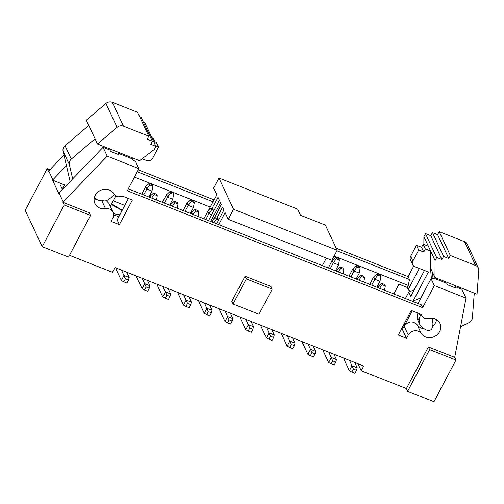 <?xml version="1.0" encoding="UTF-8"?>
<svg xmlns="http://www.w3.org/2000/svg" width="504" height="504" viewBox="0 0 504 504"><rect width="100%" height="100%" fill="white"/><g stroke="black" fill="none" stroke-linecap="round" stroke-linejoin="round"><path stroke-width="0.76" d="M405.405 298.507L408.782 292.099L414.32 289.706M408.782 292.099L410.791 296.396L424.45 270.49M421.023 297.707L413.028 301.165L428.381 272.047L414.905 266.717A4.738 4.246 -25.1 0 1 412.732 264.707L410.495 259.938A4.738 4.246 -25.1 0 1 410.647 256.284L416.462 245.259L421.527 247.262L423.278 244.226L428.375 246.242L430.605 251.017L430.498 268.027L434.965 277.578L477.042 294.229L478.8 270.453A5.928 5.305 -25.1 0 0 478.378 268.065A5.928 5.305 -25.1 0 0 475.644 265.514L450.356 255.509L448.768 258.521L443.671 256.505L432.501 232.64L443.671 256.505M412.732 264.707A4.738 4.246 -25.1 0 1 412.877 261.059L418.692 250.028L416.462 245.259M418.692 250.028L423.757 252.038L421.527 247.262M423.757 252.038L425.351 249.02L423.114 244.251M436.659 257.55L425.496 233.686L436.659 257.55L435.072 260.562L434.965 277.578M425.351 249.02L423.278 244.226M432.344 232.665L430.756 235.677L441.92 259.541L443.507 256.53M423.858 244.453L423.908 236.697L425.496 233.686M425.659 233.661L430.756 235.677M432.501 232.64L437.604 234.656L439.192 231.645L464.474 241.655A5.928 5.305 -25.1 0 1 467.214 244.201M441.92 259.541L436.823 257.525M435.072 260.562L430.605 251.017L425.508 249.001M430.498 268.027L431.367 278.63M433.012 278.492L432.508 272.324M413.028 301.165L413.23 301.6M412.215 310.81L404.712 325.042A4.738 4.246 154.9 0 0 404.403 325.786M423.908 236.697L428.375 246.242M404.158 323.864L404.466 324.519L403.906 326.617M404.712 325.042L404.466 324.519L402.973 326.12M460.637 326.756L468.947 322.673A5.928 5.305 154.9 0 0 472.393 317.848L474.27 293.133M431.915 318.194A5.223 4.681 -25.1 0 1 432.394 318.988A5.223 4.681 -25.1 0 1 432.697 321.716A13.148 11.775 -25.1 0 1 432.123 328.148A3.553 3.181 -25.1 0 1 427.549 330.397A13.148 11.775 -25.1 0 1 422.056 326.939A5.223 4.681 -25.1 0 1 419.964 324.853L418.068 320.802A5.223 4.681 -25.1 0 1 417.766 318.068L419.668 322.119A13.148 11.775 -25.1 0 1 420.241 315.687A3.553 3.181 -25.1 0 1 420.96 314.546M417.766 318.068A13.148 11.775 -25.1 0 1 417.892 313.06M419.964 324.853A5.223 4.681 -25.1 0 1 419.668 322.119M448.768 258.521L437.604 234.656M450.356 255.509L439.192 231.645M401.411 329.081L402.381 329.465L404.378 325.773C408.668 321.017 412.946 320.689 417.192 324.79A10.666 9.551 154.9 0 0 424.166 328.81M432.684 326.227A10.666 9.551 154.9 0 0 436.571 319.631M417.98 303.477L431.071 278.655L434.322 278.384L446.758 283.305L447.432 284.735L455.723 288.017L455.049 286.587L461.891 289.296L466.024 298.122L454.709 357.361L428.381 346.947L406.407 388.622L361.223 370.736L363.718 366.005L114.975 267.567L112.48 272.305L69.495 255.295M454.545 287.551L455.049 286.587M410.275 291.451L408.209 289.592L419.341 268.468M124.772 205.412L113.192 200.831M111.579 203.893L122.214 210.262M118.925 216.506L113.627 215.195M101.795 200.699L105.512 208.643A10.666 9.551 -25.1 0 1 94.916 203.547A10.666 9.551 -25.1 0 1 100.321 190.474A10.666 9.551 -25.1 0 1 114.055 194.134A5.809 5.204 154.9 0 0 120.298 196.585A5.928 5.305 -25.1 0 1 124.053 196.781L132.344 200.063L119.372 224.664L111.1 221.388L112.82 218.106A7.592 6.804 154.9 0 0 113.053 212.26A7.592 6.804 154.9 0 0 105.512 208.631M119.372 224.664L117.136 219.889L128.413 198.507M402.381 329.465L406.545 338.304L398.273 335.034L411.245 310.433L419.536 313.709A5.928 5.305 154.9 0 1 422.169 316.039A5.809 5.204 -25.1 0 0 428.394 318.528A10.666 9.551 154.9 0 1 439.986 323.411A10.666 9.551 154.9 0 1 435.04 336.25A10.666 9.551 154.9 0 1 421.325 333.616L417.192 324.79M357.935 363.712L361.223 370.736M407.66 391.293L429.635 349.619L455.956 360.039L433.988 401.707L407.66 391.293L406.407 388.622M455.956 360.039L454.709 357.361M406.545 338.304L408.29 335.034A7.585 6.791 -25.1 0 1 414.685 330.763A7.585 6.791 -25.1 0 1 421.325 333.616M408.209 289.592L407.213 287.444L398.96 284.18L393.826 293.92M413.746 266.024L408.146 276.646L409.487 279.506L408.259 285.434L407.213 287.444M336.193 248.17L408.146 276.646M49.783 169.672L47.174 168.638L48.422 171.31L63.964 154.948M138.304 169.861L214.074 199.849M210.262 207.081L134.492 177.099M52.555 180.142L66.415 165.52L63.088 151.175A5.928 5.305 -25.1 0 1 65.047 145.757L88.792 125.42L95.048 138.783L71.297 159.119A5.928 5.305 154.9 0 0 69.338 164.537L72.664 178.882L58.804 193.504L52.555 180.142L64.474 184.855L62.238 189.101M70.125 181.528L66.415 165.52M128.299 188.843L421.319 304.8L422.661 307.667L127.279 190.777L138.928 168.683L107.213 156.133L62.937 202.331L89.265 212.751L90.512 215.422L68.544 257.097L42.216 246.677L25.2 210.313L47.174 168.638M422.661 307.667L434.309 285.573L466.024 298.122M231.84 301.329L245.076 276.23L270.982 286.48L272.236 289.151L258.999 314.257L233.087 304.007L231.84 301.329M408.259 285.434L334.102 256.089M148.856 196.982L151.975 191.06L146.79 189.013L143.672 194.928M151.975 191.06L152.832 186.159L152.164 184.729L149.052 183.494L149.726 184.93L146.79 189.013L145.675 186.625L141.706 194.153M162.439 202.356L166.402 194.828L167.523 197.215L164.398 203.131M169.583 205.185L172.702 199.263L167.523 197.215L170.453 193.133L173.559 194.361L172.891 192.931L169.785 191.696L166.402 194.828M183.166 210.559L187.135 203.03L188.25 205.418L185.132 211.333M190.31 213.387L193.429 207.465L188.25 205.418L191.18 201.335L194.292 202.564L193.618 201.134L190.512 199.899L187.135 203.03M211.667 214.685L208.977 213.62L205.859 219.536M214.414 209.475L211.239 208.102L211.907 209.538L208.977 213.62L207.862 211.233L203.893 218.761M335.412 270.805L338.531 264.883L333.352 262.836L330.227 268.752M338.531 264.883L339.387 259.982L338.719 258.552L335.607 257.317L336.281 258.754L333.352 262.836L332.231 260.448L328.261 267.977M348.995 276.179L352.964 268.651L354.079 271.039L350.954 276.954M356.139 279.008L359.257 273.086L354.079 271.039L357.008 266.956L360.121 268.185L359.446 266.755L356.341 265.52L352.964 268.651M369.722 284.382L373.691 276.853L374.806 279.241L371.687 285.157M376.866 287.211L379.991 281.289L374.806 279.241L377.735 275.159L380.848 276.387L380.174 274.957L377.068 273.722L373.691 276.853M377.578 287.494L378.158 286.398L381.534 283.273L382.202 284.703L385.314 285.932L384.64 284.502L381.534 283.273M378.914 288.017L378.158 286.398M356.851 279.292L357.43 278.195L360.807 275.071L361.475 276.501L364.587 277.729L363.913 276.299L360.807 275.071M358.186 279.815L357.43 278.195M337.459 271.612L336.697 269.993L340.074 266.868L340.748 268.298L343.854 269.527L343.098 273.848M336.124 271.089L336.697 269.993M213.085 222.396L212.329 220.777L215.706 217.646L216.374 219.083L218.616 219.971M211.749 221.867L212.329 220.777M191.022 213.664L191.602 212.575L194.979 209.444L195.647 210.88L198.759 212.108L198.085 210.678L194.979 209.444M192.358 214.194L191.602 212.575M170.295 205.462L170.869 204.372L174.252 201.241L174.919 202.677L178.025 203.906L177.358 202.476L174.252 201.241M171.631 205.991L170.869 204.372M150.904 197.788L150.142 196.169L153.518 193.038L154.192 194.475L157.298 195.703L156.542 200.025M149.568 197.259L150.142 196.169M429.635 349.619L428.381 346.947M434.309 285.573L431.071 278.655M336.899 250.784L409.487 279.506M52.819 179.638L48.686 170.806M42.216 246.677L64.191 205.002L62.937 202.331M63.202 201.833L59.069 193.001M137.29 171.795L213.06 201.776M64.474 184.855L60.404 185.195L62.433 189.517M138.928 168.683L135.689 161.765L130.649 158.212L118.213 153.292L118.881 154.722L110.59 151.446L109.922 150.009L103.081 147.307L107.213 156.133M103.081 147.307L72.664 178.882M113.047 212.266L108.914 203.433L106.312 200.649M64.191 205.002L90.512 215.422M97.089 199.678A10.666 9.551 -25.1 0 1 94.204 198.5M233.087 304.007L246.324 278.901L245.076 276.23M246.324 278.901L272.236 289.151M149.726 184.93L152.832 186.159M149.052 183.494L145.675 186.625M172.702 199.263L173.559 194.361M169.785 191.696L170.453 193.133M193.429 207.465L194.292 202.564M190.512 199.899L191.18 201.335M211.907 209.538L213.954 210.344M211.239 208.102L207.862 211.233M336.281 258.754L339.387 259.982M335.607 257.317L332.231 260.448M359.257 273.086L360.121 268.185M356.341 265.52L357.008 266.956M379.991 281.289L380.848 276.387M377.068 273.722L377.735 275.159M385.314 285.932L384.558 290.254M379.619 288.301L382.202 284.703M364.587 277.729L363.831 282.051M358.892 280.098L361.475 276.501M338.165 271.895L340.748 268.298M343.854 269.527L343.186 268.096L340.074 266.868M322.371 265.633L326.334 258.117M213.797 222.68L216.374 219.083M218.994 219.259L215.706 217.646M198.759 212.108L198.003 216.43M193.064 214.477L195.647 210.88M178.025 203.906L177.269 208.228M172.337 206.275L174.919 202.677M151.609 198.072L154.192 194.475M157.298 195.703L156.631 194.273L153.518 193.038M110.282 206.357L115.763 195.955M117.703 154.255L118.213 153.292M131.702 158.955L133.031 158.092M114.143 194.292A3.553 3.181 -25.1 0 1 114.011 194.506A13.148 11.775 -25.1 0 1 108.77 199.093A5.223 4.681 154.9 0 1 103.005 200.68A13.148 11.775 154.9 0 1 96.39 199.351A3.553 3.181 154.9 0 1 95.054 198.009A3.553 3.181 154.9 0 1 94.79 196.333M99.477 190.934A13.148 11.775 154.9 0 0 97.033 192.874M121.351 280.507L123.997 275.486L129.181 277.534L128.507 280.035L125.402 278.807L123.808 281.818L121.351 280.507L116.216 269.527A11.85 4.026 111.6 0 1 115.813 267.901M349.366 370.736L352.012 365.715L357.191 367.762L356.523 370.27L353.411 369.035L351.824 372.046L349.366 370.736L344.226 359.755A11.85 4.026 111.6 0 1 343.822 358.13M139.684 116.764L141.101 117.325L152.265 141.189L147.168 139.173L148.756 136.162L123.467 126.151L112.304 102.293A5.928 5.305 154.9 0 0 105.928 103.452L86.335 120.172L88.792 125.42M113.526 213.734L119.839 214.773M122.044 210.59L111.315 204.391M151.332 136.609L152.75 137.176L154.986 141.945L153.569 141.385M154.445 143.256L155.068 142.065L152.75 137.176M142.115 158.766L146.475 160.493A4.738 4.246 154.9 0 0 152.737 158.111L158.552 147.086L156.316 142.311L154.93 141.763M158.552 147.086L155.711 145.958M95.048 138.783L97.505 144.037L139.583 160.688L154.356 149.474L155.944 146.462L144.692 122.478L155.944 146.462M125.402 278.807L121.502 270.15M129.181 277.534L126.687 272.204M353.411 369.035L349.518 360.379M357.191 367.762L354.696 362.433M123.467 126.151A5.928 5.305 154.9 0 0 117.098 127.317L97.505 144.037M112.304 102.293L137.592 112.297L148.756 136.162M152.265 141.189L141.101 117.325M143.275 121.918L144.692 122.478M155.862 146.343L150.759 144.32L152.353 141.309M123.808 281.818L126.92 283.053L128.507 280.035M351.824 372.046L354.936 373.281L356.523 370.27M224.992 321.521L227.638 316.499L232.823 318.547L232.149 321.048L229.043 319.82L227.455 322.831L224.992 321.521L219.857 310.54A11.85 4.026 111.6 0 1 219.454 308.914M245.725 329.723L248.371 324.702L253.55 326.75L252.882 329.257L249.77 328.022L248.182 331.034L245.725 329.723L240.584 318.742A11.85 4.026 111.6 0 1 240.181 317.117M266.452 337.926L269.098 332.905L274.283 334.952L273.609 337.459L270.497 336.225L268.909 339.236L266.452 337.926L261.311 326.945A11.85 4.026 111.6 0 1 260.908 325.319M287.179 346.128L289.825 341.107L295.01 343.155L294.336 345.662L291.224 344.427L289.636 347.439L287.179 346.128L282.045 335.147A11.85 4.026 111.6 0 1 281.642 333.522M307.906 354.331L310.552 349.31L315.737 351.357L315.063 353.865L311.957 352.63L310.369 355.641L307.906 354.331L302.772 343.35A11.85 4.026 111.6 0 1 302.368 341.725M328.633 362.534L331.286 357.512L336.464 359.56L335.79 362.067L332.684 360.832L331.096 363.844L328.633 362.534L323.499 351.553A11.85 4.026 111.6 0 1 323.096 349.927M142.078 288.71L144.73 283.689L149.909 285.737L149.234 288.238L146.129 287.009L144.541 290.021L142.078 288.71L136.943 277.729A11.85 4.026 111.6 0 1 136.54 276.104M162.811 296.913L165.457 291.892L170.636 293.939L169.968 296.44L166.856 295.212L165.268 298.223L162.811 296.913L157.67 285.932A11.85 4.026 111.6 0 1 157.267 284.306M183.538 305.115L186.184 300.094L191.369 302.142L190.695 304.643L187.583 303.414L185.995 306.426L183.538 305.115L178.403 294.134A11.85 4.026 111.6 0 1 178 292.509M204.265 313.318L206.911 308.297L212.096 310.344L211.422 312.845L208.316 311.617L206.722 314.628L204.265 313.318L199.13 302.337A11.85 4.026 111.6 0 1 198.727 300.712M229.043 319.82L225.143 311.163M232.823 318.547L230.328 313.217M249.77 328.022L245.876 319.366M253.55 326.75L251.055 321.42M270.497 336.225L266.603 327.569M274.283 334.952L271.782 329.622M291.224 344.427L287.33 335.771M295.01 343.155L292.515 337.825M311.957 352.63L308.057 343.974M315.737 351.357L313.242 346.027M332.684 360.832L328.791 352.176M336.464 359.56L333.969 354.23M146.129 287.009L142.235 278.353M149.909 285.737L147.414 280.407M166.856 295.212L162.962 286.555M170.636 293.939L168.141 288.609M187.583 303.414L183.689 294.758M191.369 302.142L188.874 296.812M208.316 311.617L204.416 302.961M212.096 310.344L209.601 305.014M227.455 322.831L230.561 324.066L232.149 321.048M248.182 331.034L251.288 332.268L252.882 329.257M268.909 339.236L272.021 340.471L273.609 337.459M289.636 347.439L292.748 348.674L294.336 345.662M310.369 355.641L313.475 356.876L315.063 353.865M331.096 363.844L334.202 365.079L335.79 362.067M144.541 290.021L147.647 291.255L149.234 288.238M165.268 298.223L168.374 299.458L169.968 296.44M185.995 306.426L189.107 307.661L190.695 304.643M206.722 314.628L209.834 315.863L211.422 312.845M216.6 223.789L223.883 209.985L222.541 207.125L216.77 218.068M218.723 224.627L225.086 212.562L228.236 219.29L233.528 209.254L218.9 177.994L213.608 188.036L216.758 194.764L208.272 210.848M212.108 208.448L217.961 197.341L219.303 200.201L208.549 220.601M210.672 221.439L220.506 202.778L221.332 204.548L213.205 219.964M218.9 177.994L297.669 209.16L300.529 215.271L325.401 225.112L337.17 250.268L331.878 260.31L228.236 219.29M337.17 250.268L233.528 209.254M412.877 261.059L410.647 256.284M464.474 241.655L475.644 265.514M420.241 315.687L419.265 313.601M408.29 335.034L404.126 326.214M63.088 151.175L69.338 164.537M65.047 145.757L71.297 159.119M105.928 103.452L117.098 127.317M478.359 268.027L467.195 244.163M432.394 318.975L432.029 318.2M95.035 197.965L94.563 196.963"/></g></svg>
